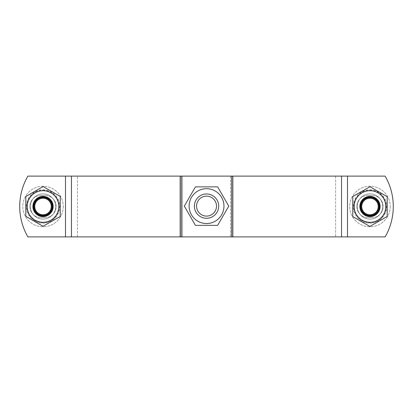 <?xml version="1.0" encoding="UTF-8"?>
<svg xmlns="http://www.w3.org/2000/svg" width="413" height="413" viewBox="0 0 413 413"><rect width="100%" height="100%" fill="white"/><g stroke="black" fill="none" stroke-linecap="round" stroke-linejoin="round"><path stroke-width="0.31" stroke-dasharray="2.06 1.55" d="M194.384 206.113A12.153 12.153 0 0 0 212.618 216.639A12.153 12.153 0 0 0 212.618 195.592A12.153 12.153 0 0 0 194.384 206.113A12.153 12.153 0 0 0 212.618 216.639A12.153 12.153 0 0 0 212.618 195.592A12.153 12.153 0 0 0 194.384 206.113A12.153 12.153 0 0 0 212.618 216.639A12.153 12.153 0 0 0 212.618 195.592A12.153 12.153 0 0 0 194.384 206.113A12.153 12.153 0 0 0 212.618 216.639A12.153 12.153 0 0 0 212.618 195.592A12.153 12.153 0 0 0 194.384 206.113A12.153 12.153 0 0 0 212.618 216.639A12.153 12.153 0 0 0 212.618 195.592A12.153 12.153 0 0 0 194.384 206.113A12.153 12.153 0 0 0 212.618 216.639A12.153 12.153 0 0 0 212.618 195.592A12.153 12.153 0 0 0 194.384 206.113A12.153 12.153 0 0 0 212.618 216.639A12.153 12.153 0 0 0 212.618 195.592A12.153 12.153 0 0 0 194.384 206.113A12.153 12.153 0 0 1 212.618 195.592A12.153 12.153 0 0 1 212.618 216.639A12.153 12.153 0 0 1 194.384 206.113M196.562 206.113A9.979 9.979 0 0 1 211.528 197.476A9.979 9.979 0 0 1 211.528 214.755A9.979 9.979 0 0 1 196.562 206.113A9.979 9.979 0 0 1 211.528 197.476A9.979 9.979 0 0 1 211.528 214.755A9.979 9.979 0 0 1 196.562 206.113A9.979 9.979 0 0 1 211.528 197.476A9.979 9.979 0 0 1 211.528 214.755A9.979 9.979 0 0 1 196.562 206.113A9.979 9.979 0 0 1 211.528 197.476A9.979 9.979 0 0 1 211.528 214.755A9.979 9.979 0 0 1 196.562 206.113A9.979 9.979 0 0 1 211.528 197.476A9.979 9.979 0 0 1 211.528 214.755A9.979 9.979 0 0 1 196.562 206.113A9.979 9.979 0 0 1 211.528 197.476A9.979 9.979 0 0 1 211.528 214.755A9.979 9.979 0 0 1 196.562 206.113M228.761 206.113L217.651 186.872L195.426 186.872L184.317 206.113L195.426 225.359L217.651 225.359L228.761 206.113M369.878 186.676L352.759 196.557L352.759 216.557L369.878 226.438L387.198 216.443L387.198 196.676L369.976 186.733M369.976 190.698A15.802 15.802 0 0 1 383.662 214.399A15.802 15.802 0 0 1 356.295 214.399A15.802 15.802 0 0 1 369.976 190.698M369.976 196.371A10.129 10.129 0 0 1 380.105 206.5A10.129 10.129 0 0 1 369.976 216.629A10.129 10.129 0 0 0 378.747 201.436A10.129 10.129 0 0 0 361.205 201.436A10.129 10.129 0 0 0 369.976 216.629A10.129 10.129 0 0 1 359.847 206.5A10.129 10.129 0 0 1 369.976 196.371A10.129 10.129 0 0 1 378.747 211.564A10.129 10.129 0 0 1 361.205 211.564A10.129 10.129 0 0 1 369.976 196.371A10.129 10.129 0 0 1 378.747 211.564A10.129 10.129 0 0 1 361.205 211.564A10.129 10.129 0 0 1 369.976 196.371A10.129 10.129 0 0 1 378.747 211.564A10.129 10.129 0 0 1 361.205 211.564A10.129 10.129 0 0 1 369.976 196.371A10.129 10.129 0 0 1 378.747 211.564A10.129 10.129 0 0 1 361.205 211.564A10.129 10.129 0 0 1 369.976 196.371A10.129 10.129 0 0 1 378.747 211.564A10.129 10.129 0 0 1 361.205 211.564A10.129 10.129 0 0 1 369.976 196.371A10.129 10.129 0 0 1 378.747 211.564A10.129 10.129 0 0 1 361.205 211.564A10.129 10.129 0 0 1 369.976 196.371A10.129 10.129 0 0 1 378.747 211.564A10.129 10.129 0 0 1 361.205 211.564A10.129 10.129 0 0 1 369.976 196.371A10.129 10.129 0 0 1 378.747 211.564A10.129 10.129 0 0 1 361.205 211.564A10.129 10.129 0 0 1 369.976 196.371A10.129 10.129 0 0 1 378.747 211.564A10.129 10.129 0 0 1 361.205 211.564A10.129 10.129 0 0 1 369.976 196.371A10.129 10.129 0 0 1 378.747 211.564A10.129 10.129 0 0 1 361.205 211.564A10.129 10.129 0 0 1 369.976 196.371A10.129 10.129 0 0 1 378.747 211.564A10.129 10.129 0 0 1 361.205 211.564A10.129 10.129 0 0 1 369.976 196.371A10.129 10.129 0 0 1 378.747 211.564A10.129 10.129 0 0 1 361.205 211.564A10.129 10.129 0 0 1 369.976 196.371A10.129 10.129 0 0 1 378.747 211.564A10.129 10.129 0 0 1 361.205 211.564A10.129 10.129 0 0 1 369.976 196.371A10.129 10.129 0 0 1 378.747 211.564A10.129 10.129 0 0 1 361.205 211.564A10.129 10.129 0 0 1 369.976 196.371A10.129 10.129 0 0 1 378.747 211.564A10.129 10.129 0 0 1 361.205 211.564A10.129 10.129 0 0 1 369.976 196.371A10.129 10.129 0 0 1 378.747 211.564A10.129 10.129 0 0 1 361.205 211.564A10.129 10.129 0 0 1 369.976 196.371A10.129 10.129 0 0 1 378.747 211.564A10.129 10.129 0 0 1 361.205 211.564A10.129 10.129 0 0 1 369.976 196.371A10.129 10.129 0 0 1 378.747 211.564A10.129 10.129 0 0 1 361.205 211.564A10.129 10.129 0 0 1 369.976 196.371A10.129 10.129 0 0 1 378.747 211.564A10.129 10.129 0 0 1 361.205 211.564A10.129 10.129 0 0 1 369.976 196.371A10.129 10.129 0 0 1 378.747 211.564A10.129 10.129 0 0 1 361.205 211.564A10.129 10.129 0 0 1 369.976 196.371A10.129 10.129 0 0 1 378.747 211.564A10.129 10.129 0 0 1 361.205 211.564A10.129 10.129 0 0 1 369.976 196.371A10.129 10.129 0 0 1 378.747 211.564A10.129 10.129 0 0 1 361.205 211.564A10.129 10.129 0 0 1 369.976 196.371A10.129 10.129 0 0 1 378.747 211.564A10.129 10.129 0 0 1 361.205 211.564A10.129 10.129 0 0 1 369.976 196.371A10.129 10.129 0 0 1 378.747 211.564A10.129 10.129 0 0 1 361.205 211.564A10.129 10.129 0 0 1 369.976 196.371M43.122 226.324L60.241 216.443L60.241 196.443L43.122 186.562L25.802 196.557L25.802 216.324L43.024 226.267M43.024 222.302A15.802 15.802 0 0 1 29.338 198.601A15.802 15.802 0 0 1 56.705 198.601A15.802 15.802 0 0 1 43.024 222.302M43.024 216.629A10.129 10.129 0 0 1 32.895 206.5A10.129 10.129 0 0 1 43.024 196.371A10.129 10.129 0 0 0 34.253 211.564A10.129 10.129 0 0 0 51.795 211.564A10.129 10.129 0 0 0 43.024 196.371A10.129 10.129 0 0 1 53.153 206.5A10.129 10.129 0 0 1 43.024 216.629M360.353 206.5A9.623 9.623 0 0 0 369.976 216.123A9.623 9.623 0 0 0 379.599 206.5A9.623 9.623 0 0 1 365.164 214.832A9.623 9.623 0 0 1 365.164 198.168A9.623 9.623 0 0 1 379.599 206.5A9.623 9.623 0 0 0 369.976 196.877A9.623 9.623 0 0 0 360.353 206.5M390.233 206.5A20.258 20.258 0 0 1 359.847 224.042A20.258 20.258 0 0 1 359.847 188.958A20.258 20.258 0 0 1 390.233 206.5A20.258 20.258 0 0 0 359.847 188.958A20.258 20.258 0 0 0 359.847 224.042A20.258 20.258 0 0 0 390.233 206.5M33.401 206.5A9.623 9.623 0 0 0 43.024 216.123A9.623 9.623 0 0 0 52.647 206.5A9.623 9.623 0 0 1 38.213 214.832A9.623 9.623 0 0 1 38.213 198.168A9.623 9.623 0 0 1 52.647 206.5A9.623 9.623 0 0 0 43.024 196.877A9.623 9.623 0 0 0 33.401 206.5M63.282 206.5A20.258 20.258 0 0 1 32.895 224.042A20.258 20.258 0 0 1 32.895 188.958A20.258 20.258 0 0 1 63.282 206.5A20.258 20.258 0 0 0 32.895 188.958A20.258 20.258 0 0 0 32.895 224.042A20.258 20.258 0 0 0 63.282 206.5M43.024 198.235A8.265 8.265 0 0 1 50.179 210.63A8.265 8.265 0 0 1 35.864 210.63A8.265 8.265 0 0 1 43.024 198.235A8.265 8.265 0 0 0 35.864 210.63A8.265 8.265 0 0 0 50.179 210.63A8.265 8.265 0 0 0 43.024 198.235A8.265 8.265 0 0 0 35.864 210.63A8.265 8.265 0 0 0 50.179 210.63A8.265 8.265 0 0 0 43.024 198.235A8.265 8.265 0 0 0 35.864 210.63A8.265 8.265 0 0 0 50.179 210.63A8.265 8.265 0 0 0 43.024 198.235A8.265 8.265 0 0 0 35.864 210.63A8.265 8.265 0 0 0 50.179 210.63A8.265 8.265 0 0 0 43.024 198.235A8.265 8.265 0 0 0 35.864 210.63A8.265 8.265 0 0 0 50.179 210.63A8.265 8.265 0 0 0 43.024 198.235A8.265 8.265 0 0 0 35.864 210.63A8.265 8.265 0 0 0 50.179 210.63A8.265 8.265 0 0 0 43.024 198.235A8.265 8.265 0 0 0 35.864 210.63A8.265 8.265 0 0 0 50.179 210.63A8.265 8.265 0 0 0 43.024 198.235A8.265 8.265 0 0 0 35.864 210.63A8.265 8.265 0 0 0 50.179 210.63A8.265 8.265 0 0 0 43.024 198.235A8.265 8.265 0 0 0 35.864 210.63A8.265 8.265 0 0 0 50.179 210.63A8.265 8.265 0 0 0 43.024 198.235A8.265 8.265 0 0 0 35.864 210.63A8.265 8.265 0 0 0 50.179 210.63A8.265 8.265 0 0 0 43.024 198.235A8.265 8.265 0 0 0 35.864 210.63A8.265 8.265 0 0 0 50.179 210.63A8.265 8.265 0 0 0 43.024 198.235A8.265 8.265 0 0 0 35.864 210.63A8.265 8.265 0 0 0 50.179 210.63A8.265 8.265 0 0 0 43.024 198.235A8.265 8.265 0 0 0 35.864 210.63A8.265 8.265 0 0 0 50.179 210.63A8.265 8.265 0 0 0 43.024 198.235A8.265 8.265 0 0 0 35.864 210.63A8.265 8.265 0 0 0 50.179 210.63A8.265 8.265 0 0 0 43.024 198.235A8.265 8.265 0 0 0 35.864 210.63A8.265 8.265 0 0 0 50.179 210.63A8.265 8.265 0 0 0 43.024 198.235A8.265 8.265 0 0 0 35.864 210.63A8.265 8.265 0 0 0 50.179 210.63A8.265 8.265 0 0 0 43.024 198.235A8.265 8.265 0 0 0 35.864 210.63A8.265 8.265 0 0 0 50.179 210.63A8.265 8.265 0 0 0 43.024 198.235A8.265 8.265 0 0 0 35.864 210.63A8.265 8.265 0 0 0 50.179 210.63A8.265 8.265 0 0 0 43.024 198.235A8.265 8.265 0 0 0 35.864 210.63A8.265 8.265 0 0 0 50.179 210.63A8.265 8.265 0 0 0 43.024 198.235A8.265 8.265 0 0 0 35.864 210.63A8.265 8.265 0 0 0 50.179 210.63A8.265 8.265 0 0 0 43.024 198.235A8.265 8.265 0 0 0 35.864 210.63A8.265 8.265 0 0 0 50.179 210.63A8.265 8.265 0 0 0 43.024 198.235A8.265 8.265 0 0 0 35.864 210.63A8.265 8.265 0 0 0 50.179 210.63A8.265 8.265 0 0 0 43.024 198.235A8.265 8.265 0 0 0 35.864 210.63A8.265 8.265 0 0 0 50.179 210.63A8.265 8.265 0 0 0 43.024 198.235A8.265 8.265 0 0 0 35.864 210.63A8.265 8.265 0 0 0 50.179 210.63A8.265 8.265 0 0 0 43.024 198.235A8.265 8.265 0 0 0 35.864 210.63A8.265 8.265 0 0 0 50.179 210.63A8.265 8.265 0 0 0 43.024 198.235A8.265 8.265 0 0 1 50.179 210.63A8.265 8.265 0 0 1 35.864 210.63A8.265 8.265 0 0 1 43.024 198.235A8.265 8.265 0 0 1 50.179 210.63A8.265 8.265 0 0 1 35.864 210.63A8.265 8.265 0 0 1 43.024 198.235M43.024 196.371A10.129 10.129 0 0 1 51.795 211.564A10.129 10.129 0 0 1 34.253 211.564A10.129 10.129 0 0 1 43.024 196.371A10.129 10.129 0 0 1 51.795 211.564A10.129 10.129 0 0 1 34.253 211.564A10.129 10.129 0 0 1 43.024 196.371A10.129 10.129 0 0 1 51.795 211.564A10.129 10.129 0 0 1 34.253 211.564A10.129 10.129 0 0 1 43.024 196.371A10.129 10.129 0 0 1 51.795 211.564A10.129 10.129 0 0 1 34.253 211.564A10.129 10.129 0 0 1 43.024 196.371A10.129 10.129 0 0 1 51.795 211.564A10.129 10.129 0 0 1 34.253 211.564A10.129 10.129 0 0 1 43.024 196.371A10.129 10.129 0 0 1 51.795 211.564A10.129 10.129 0 0 1 34.253 211.564A10.129 10.129 0 0 1 43.024 196.371A10.129 10.129 0 0 1 51.795 211.564A10.129 10.129 0 0 1 34.253 211.564A10.129 10.129 0 0 1 43.024 196.371A10.129 10.129 0 0 1 51.795 211.564A10.129 10.129 0 0 1 34.253 211.564A10.129 10.129 0 0 1 43.024 196.371A10.129 10.129 0 0 1 51.795 211.564A10.129 10.129 0 0 1 34.253 211.564A10.129 10.129 0 0 1 43.024 196.371A10.129 10.129 0 0 1 51.795 211.564A10.129 10.129 0 0 1 34.253 211.564A10.129 10.129 0 0 1 43.024 196.371A10.129 10.129 0 0 1 51.795 211.564A10.129 10.129 0 0 1 34.253 211.564A10.129 10.129 0 0 1 43.024 196.371A10.129 10.129 0 0 1 51.795 211.564A10.129 10.129 0 0 1 34.253 211.564A10.129 10.129 0 0 1 43.024 196.371A10.129 10.129 0 0 1 51.795 211.564A10.129 10.129 0 0 1 34.253 211.564A10.129 10.129 0 0 1 43.024 196.371A10.129 10.129 0 0 1 51.795 211.564A10.129 10.129 0 0 1 34.253 211.564A10.129 10.129 0 0 1 43.024 196.371A10.129 10.129 0 0 1 51.795 211.564A10.129 10.129 0 0 1 34.253 211.564A10.129 10.129 0 0 1 43.024 196.371A10.129 10.129 0 0 1 51.795 211.564A10.129 10.129 0 0 1 34.253 211.564A10.129 10.129 0 0 1 43.024 196.371A10.129 10.129 0 0 1 51.795 211.564A10.129 10.129 0 0 1 34.253 211.564A10.129 10.129 0 0 1 43.024 196.371A10.129 10.129 0 0 1 51.795 211.564A10.129 10.129 0 0 1 34.253 211.564A10.129 10.129 0 0 1 43.024 196.371A10.129 10.129 0 0 1 51.795 211.564A10.129 10.129 0 0 1 34.253 211.564A10.129 10.129 0 0 1 43.024 196.371A10.129 10.129 0 0 1 51.795 211.564A10.129 10.129 0 0 1 34.253 211.564A10.129 10.129 0 0 1 43.024 196.371A10.129 10.129 0 0 1 51.795 211.564A10.129 10.129 0 0 1 34.253 211.564A10.129 10.129 0 0 1 43.024 196.371A10.129 10.129 0 0 1 51.795 211.564A10.129 10.129 0 0 1 34.253 211.564A10.129 10.129 0 0 1 43.024 196.371A10.129 10.129 0 0 1 51.795 211.564A10.129 10.129 0 0 1 34.253 211.564A10.129 10.129 0 0 1 43.024 196.371A10.129 10.129 0 0 1 51.795 211.564A10.129 10.129 0 0 1 34.253 211.564A10.129 10.129 0 0 1 43.024 196.371M25.802 216.458L43.024 226.396L60.241 216.458L60.241 196.573L43.024 186.635L25.802 196.573L25.802 216.458L43.024 226.396L60.241 216.458L60.241 196.573L43.024 186.635L25.802 196.573L25.802 216.458M43.024 190.295A16.205 16.205 0 0 1 57.056 214.605A16.205 16.205 0 0 1 28.987 214.605A16.205 16.205 0 0 1 43.024 190.295M43.024 189.789A16.711 16.711 0 0 1 57.495 214.858A16.711 16.711 0 0 1 28.549 214.858A16.711 16.711 0 0 1 43.024 189.789A16.711 16.711 0 0 1 57.495 214.858A16.711 16.711 0 0 1 28.549 214.858A16.711 16.711 0 0 1 43.024 189.789M369.976 198.235A8.265 8.265 0 0 1 377.136 210.63A8.265 8.265 0 0 1 362.82 210.63A8.265 8.265 0 0 1 369.976 198.235A8.265 8.265 0 0 0 362.82 210.63A8.265 8.265 0 0 0 377.136 210.63A8.265 8.265 0 0 0 369.976 198.235A8.265 8.265 0 0 0 362.82 210.63A8.265 8.265 0 0 0 377.136 210.63A8.265 8.265 0 0 0 369.976 198.235A8.265 8.265 0 0 0 362.82 210.63A8.265 8.265 0 0 0 377.136 210.63A8.265 8.265 0 0 0 369.976 198.235A8.265 8.265 0 0 0 362.82 210.63A8.265 8.265 0 0 0 377.136 210.63A8.265 8.265 0 0 0 369.976 198.235A8.265 8.265 0 0 0 362.82 210.63A8.265 8.265 0 0 0 377.136 210.63A8.265 8.265 0 0 0 369.976 198.235A8.265 8.265 0 0 0 362.82 210.63A8.265 8.265 0 0 0 377.136 210.63A8.265 8.265 0 0 0 369.976 198.235A8.265 8.265 0 0 0 362.82 210.63A8.265 8.265 0 0 0 377.136 210.63A8.265 8.265 0 0 0 369.976 198.235A8.265 8.265 0 0 0 362.82 210.63A8.265 8.265 0 0 0 377.136 210.63A8.265 8.265 0 0 0 369.976 198.235A8.265 8.265 0 0 0 362.82 210.63A8.265 8.265 0 0 0 377.136 210.63A8.265 8.265 0 0 0 369.976 198.235A8.265 8.265 0 0 0 362.82 210.63A8.265 8.265 0 0 0 377.136 210.63A8.265 8.265 0 0 0 369.976 198.235A8.265 8.265 0 0 0 362.82 210.63A8.265 8.265 0 0 0 377.136 210.63A8.265 8.265 0 0 0 369.976 198.235A8.265 8.265 0 0 0 362.82 210.63A8.265 8.265 0 0 0 377.136 210.63A8.265 8.265 0 0 0 369.976 198.235A8.265 8.265 0 0 0 362.82 210.63A8.265 8.265 0 0 0 377.136 210.63A8.265 8.265 0 0 0 369.976 198.235A8.265 8.265 0 0 0 362.82 210.63A8.265 8.265 0 0 0 377.136 210.63A8.265 8.265 0 0 0 369.976 198.235A8.265 8.265 0 0 0 362.82 210.63A8.265 8.265 0 0 0 377.136 210.63A8.265 8.265 0 0 0 369.976 198.235A8.265 8.265 0 0 0 362.82 210.63A8.265 8.265 0 0 0 377.136 210.63A8.265 8.265 0 0 0 369.976 198.235A8.265 8.265 0 0 0 362.82 210.63A8.265 8.265 0 0 0 377.136 210.63A8.265 8.265 0 0 0 369.976 198.235A8.265 8.265 0 0 0 362.82 210.63A8.265 8.265 0 0 0 377.136 210.63A8.265 8.265 0 0 0 369.976 198.235A8.265 8.265 0 0 0 362.82 210.63A8.265 8.265 0 0 0 377.136 210.63A8.265 8.265 0 0 0 369.976 198.235A8.265 8.265 0 0 0 362.82 210.63A8.265 8.265 0 0 0 377.136 210.63A8.265 8.265 0 0 0 369.976 198.235A8.265 8.265 0 0 0 362.82 210.63A8.265 8.265 0 0 0 377.136 210.63A8.265 8.265 0 0 0 369.976 198.235A8.265 8.265 0 0 0 362.82 210.63A8.265 8.265 0 0 0 377.136 210.63A8.265 8.265 0 0 0 369.976 198.235A8.265 8.265 0 0 0 362.82 210.63A8.265 8.265 0 0 0 377.136 210.63A8.265 8.265 0 0 0 369.976 198.235A8.265 8.265 0 0 0 362.82 210.63A8.265 8.265 0 0 0 377.136 210.63A8.265 8.265 0 0 0 369.976 198.235A8.265 8.265 0 0 0 362.82 210.63A8.265 8.265 0 0 0 377.136 210.63A8.265 8.265 0 0 0 369.976 198.235A8.265 8.265 0 0 1 377.136 210.63A8.265 8.265 0 0 1 362.82 210.63A8.265 8.265 0 0 1 369.976 198.235A8.265 8.265 0 0 1 377.136 210.63A8.265 8.265 0 0 1 362.82 210.63A8.265 8.265 0 0 1 369.976 198.235M352.759 216.458L369.976 226.396L387.198 216.458L387.198 196.573L369.976 186.635L352.759 196.573L352.759 216.458L369.976 226.396L387.198 216.458L387.198 196.573L369.976 186.635L352.759 196.573L352.759 216.458M369.976 190.295A16.205 16.205 0 0 1 384.013 214.605A16.205 16.205 0 0 1 355.944 214.605A16.205 16.205 0 0 1 369.976 190.295M369.976 189.789A16.711 16.711 0 0 1 384.451 214.858A16.711 16.711 0 0 1 355.505 214.858A16.711 16.711 0 0 1 369.976 189.789A16.711 16.711 0 0 1 384.451 214.858A16.711 16.711 0 0 1 355.505 214.858A16.711 16.711 0 0 1 369.976 189.789M45.048 217.641A11.141 11.141 0 0 0 56.189 206.5A11.141 11.141 0 0 0 45.048 195.359A11.141 11.141 0 0 1 56.189 206.5A11.141 11.141 0 0 1 45.048 217.641L40.995 217.641L45.048 217.641M40.995 195.359A11.141 11.141 0 0 0 29.855 206.5A11.141 11.141 0 0 0 40.995 217.641A11.141 11.141 0 0 1 29.855 206.5A11.141 11.141 0 0 1 40.995 195.359L45.048 195.359L40.995 195.359M367.952 195.359A11.141 11.141 0 0 0 356.811 206.5A11.141 11.141 0 0 0 367.952 217.641A11.141 11.141 0 0 1 356.811 206.5A11.141 11.141 0 0 1 367.952 195.359L372.005 195.359L367.952 195.359M372.005 217.641A11.141 11.141 0 0 0 383.145 206.5A11.141 11.141 0 0 0 372.005 195.359A11.141 11.141 0 0 1 383.145 206.5A11.141 11.141 0 0 1 372.005 217.641L367.952 217.641L372.005 217.641M180.156 176.114L385.133 176.114A60.773 60.773 0 0 1 385.133 236.886L347.503 236.886L385.133 236.886A60.773 60.773 0 0 0 385.133 176.114A60.773 60.773 0 0 1 385.133 236.886L335.588 236.886L347.503 236.886L347.503 176.114L347.503 236.886L27.867 236.886A60.773 60.773 0 0 1 27.867 176.114A60.773 60.773 0 0 0 27.867 236.886A60.773 60.773 0 0 1 27.867 176.114L77.412 176.114L65.497 176.114L65.497 236.886L65.497 176.114L180.156 176.114L180.156 236.886M232.922 236.886L335.588 236.886L182.515 236.886L232.922 236.886L232.922 176.114L232.922 236.886M182.515 236.886L180.078 236.886L182.515 236.886L182.515 176.114L180.078 176.114L230.485 176.114L182.515 176.114L182.515 236.886M180.078 176.114L77.412 176.114L180.078 176.114L180.078 236.886L180.078 176.114M357.317 206.5A12.658 12.658 0 0 0 369.976 219.158A12.658 12.658 0 0 0 382.639 206.5A12.658 12.658 0 0 1 363.647 217.465A12.658 12.658 0 0 1 363.647 195.535A12.658 12.658 0 0 1 382.639 206.5A12.658 12.658 0 0 0 369.976 193.842A12.658 12.658 0 0 0 357.317 206.5M30.361 206.5A12.658 12.658 0 0 0 43.024 219.158A12.658 12.658 0 0 0 55.683 206.5A12.658 12.658 0 0 1 36.69 217.465A12.658 12.658 0 0 1 36.69 195.535A12.658 12.658 0 0 1 55.683 206.5A12.658 12.658 0 0 0 43.024 193.842A12.658 12.658 0 0 0 30.361 206.5M181.317 176.114L181.317 236.886M231.683 236.886L231.683 176.114M232.844 176.114L232.844 236.886M77.412 236.886L77.412 176.114L77.412 236.886M230.485 176.114L230.485 236.886L230.485 176.114M335.588 176.114L335.588 236.886L335.588 176.114M71.454 176.114L71.454 236.886M341.546 236.886L341.546 176.114M347.503 176.114L347.503 236.886M65.497 236.886L65.497 176.114"/><path stroke-width="0.62" d="M196.562 206.113A9.979 9.979 0 0 1 211.528 197.476A9.979 9.979 0 0 1 211.528 214.755A9.979 9.979 0 0 1 196.562 206.113M194.384 206.113A12.153 12.153 0 0 1 212.618 195.592A12.153 12.153 0 0 1 212.618 216.639A12.153 12.153 0 0 1 194.384 206.113M195.426 225.359L184.317 206.113L195.426 186.872L217.651 186.872L228.761 206.113L217.651 225.359L195.426 225.359M189.118 206.113A17.423 17.423 0 0 0 215.25 221.203A17.423 17.423 0 0 0 215.25 191.028A17.423 17.423 0 0 0 189.118 206.113M369.878 186.676L387.198 196.676L387.198 216.443L369.878 226.438L352.759 216.557L352.759 196.557L369.976 186.733M369.976 190.698A15.802 15.802 0 0 0 356.295 214.399A15.802 15.802 0 0 0 383.662 214.399A15.802 15.802 0 0 0 369.976 190.698M43.122 226.324L25.802 216.324L25.802 196.557L43.122 186.562L60.241 196.443L60.241 216.443L43.024 226.267M43.024 222.302A15.802 15.802 0 0 0 56.705 198.601A15.802 15.802 0 0 0 29.338 198.601A15.802 15.802 0 0 0 43.024 222.302M43.024 197.404A9.096 9.096 0 0 1 50.897 211.048A9.096 9.096 0 0 1 35.146 211.048A9.096 9.096 0 0 1 43.024 197.404M43.024 198.085A8.415 8.415 0 0 0 35.735 210.707A8.415 8.415 0 0 0 50.314 210.707A8.415 8.415 0 0 0 43.024 198.085M43.024 196.862A9.638 9.638 0 0 0 34.677 211.322A9.638 9.638 0 0 0 51.372 211.322A9.638 9.638 0 0 0 43.024 196.862M43.024 196.665A9.835 9.835 0 0 1 51.537 211.415A9.835 9.835 0 0 1 34.506 211.415A9.835 9.835 0 0 1 43.024 196.665M43.024 196.371A10.129 10.129 0 0 1 51.795 211.564A10.129 10.129 0 0 1 34.253 211.564A10.129 10.129 0 0 1 43.024 196.371M43.024 198.235A8.265 8.265 0 0 1 50.179 210.63A8.265 8.265 0 0 1 35.864 210.63A8.265 8.265 0 0 1 43.024 198.235M369.976 197.404A9.096 9.096 0 0 1 377.854 211.048A9.096 9.096 0 0 1 362.103 211.048A9.096 9.096 0 0 1 369.976 197.404M369.976 198.085A8.415 8.415 0 0 0 362.686 210.707A8.415 8.415 0 0 0 377.265 210.707A8.415 8.415 0 0 0 369.976 198.085M369.976 196.862A9.638 9.638 0 0 0 361.628 211.322A9.638 9.638 0 0 0 378.323 211.322A9.638 9.638 0 0 0 369.976 196.862M369.976 196.665A9.835 9.835 0 0 1 378.494 211.415A9.835 9.835 0 0 1 361.463 211.415A9.835 9.835 0 0 1 369.976 196.665M369.976 196.371A10.129 10.129 0 0 1 378.747 211.564A10.129 10.129 0 0 1 361.205 211.564A10.129 10.129 0 0 1 369.976 196.371M369.976 198.235A8.265 8.265 0 0 1 377.136 210.63A8.265 8.265 0 0 1 362.82 210.63A8.265 8.265 0 0 1 369.976 198.235M232.844 176.114L27.867 176.114A60.773 60.773 0 0 0 27.867 236.886L385.133 236.886A60.773 60.773 0 0 0 385.133 176.114L232.844 176.114L232.844 236.886M231.683 176.114L231.683 236.886M181.317 236.886L181.317 176.114M180.156 176.114L180.156 236.886M341.546 176.114L341.546 236.886M347.503 236.886L347.503 176.114M65.497 176.114L65.497 236.886M71.454 236.886L71.454 176.114"/></g></svg>
